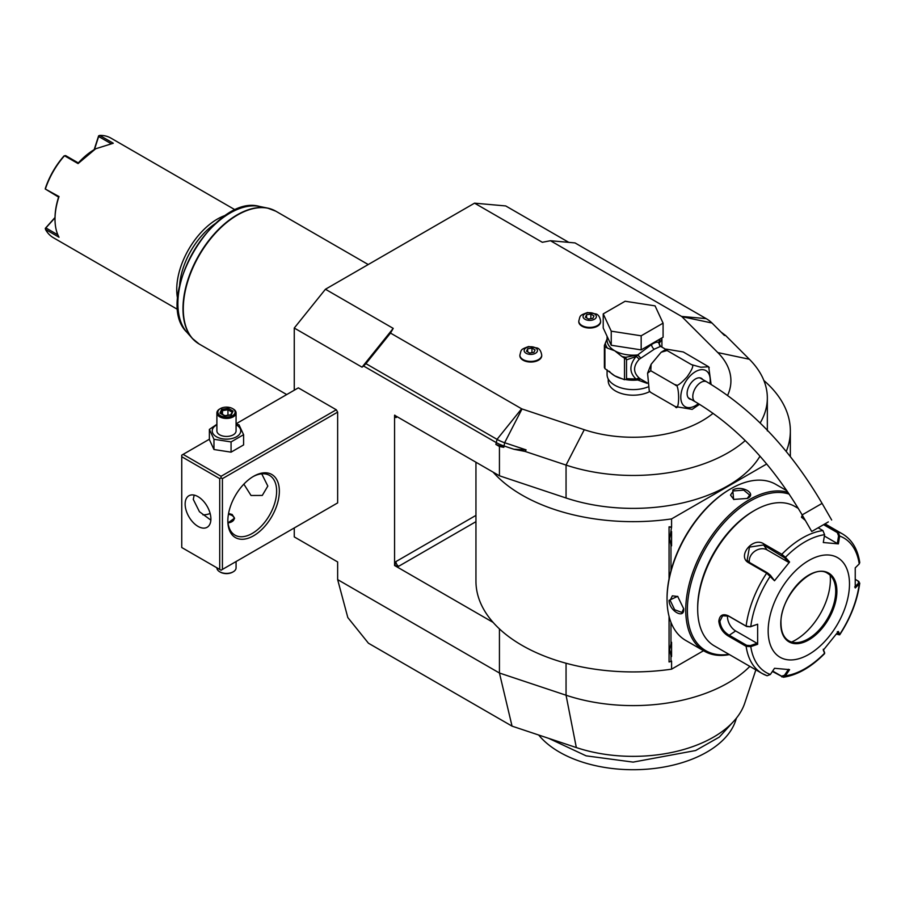 <?xml version="1.0" encoding="UTF-8"?>
<svg xmlns="http://www.w3.org/2000/svg" width="905" height="905" viewBox="0 0 905 905"><rect width="100%" height="100%" fill="white"/><g stroke="black" fill="none" stroke-linecap="round" stroke-linejoin="round"><path stroke-width="1.36" d="M222.415 569.426L337.644 502.909L221.058 570.207L222.415 569.426L222.415 478.643L337.644 412.126L336.287 409.773L298.333 387.86L236.069 423.8M336.287 409.773L221.058 476.302L183.104 454.378L181.747 455.17L181.747 547.514L221.058 570.207M294.261 527.954L294.261 536.903L337.644 561.948L337.644 579.607L347.814 617.561L368.437 643.217L512.049 726.138L499.436 673.015L499.436 628.885M499.436 446.493L503.802 447.33L495.872 444.434L499.436 446.493L499.436 475.792L394.569 415.248L394.569 565.512L493.123 622.414A157.199 90.76 0 0 0 671.578 669.168L671.578 661.091L670.967 661.442L670.967 655.706L669.677 649.733L670.967 643.76A15.532 8.96 -60 0 1 671.578 642.233L671.578 656.521A15.532 8.96 -60 0 1 670.967 655.706M513.983 449.287L526.11 449.876L525.092 451.425L513.983 449.287L503.802 445.894A38.338 22.139 180 0 1 495.872 442.387L363.572 366.005L362.034 367.17L294.261 328.04L325.438 289.249L474.548 203.161L505.725 205.944L568.804 242.37M294.261 390.213L294.261 328.04M749.838 666.385A134.189 77.479 180 0 1 566.055 695.221L499.436 673.015L337.644 579.607M337.644 502.909L337.644 412.126M474.548 203.161L542.321 242.291L550.455 240.73L575.037 242.925L706.16 318.628A36.675 21.177 180 0 1 711.986 323.006L724.385 335.404L725.72 335.597L721.07 332.09M325.438 289.249L393.211 328.379L390.507 333.074L521.619 408.777A1.912 1.109 0 0 0 522.015 408.947L584.268 429.705A97.774 56.449 0 0 0 713.083 413.314M727.586 395.417A97.774 56.449 0 0 0 717.823 352.588L681.884 316.66A1.912 1.109 0 0 0 681.578 316.422L550.455 240.73M608.228 378.98L608.228 380.813A24.921 14.39 0 0 0 615.524 390.994A24.921 14.39 0 0 0 649.722 391.56M519.889 355.416A10.928 6.312 0 0 0 519.877 355.733A10.928 6.312 0 0 0 523.067 360.19A10.928 6.312 0 0 0 534.979 361.559A10.928 6.312 0 0 0 541.722 355.733A10.928 6.312 0 0 0 541.71 355.416M578.793 321.411A10.928 6.312 0 0 0 578.781 321.728A10.928 6.312 0 0 0 581.972 326.185A10.928 6.312 0 0 0 593.884 327.553A10.928 6.312 0 0 0 600.626 321.728A10.928 6.312 0 0 0 600.615 321.411M393.211 328.379L362.034 367.17M526.11 449.876L504.639 442.726A36.675 21.177 180 0 1 497.037 439.355L365.925 363.652L363.572 366.005M365.925 363.652L390.507 333.074M525.092 451.425L566.055 465.08A134.189 77.479 0 0 0 745.234 440.577M760.155 422.997A134.189 77.479 0 0 0 767.338 397.985A134.189 77.479 0 0 0 749.363 359.251L725.72 335.597M499.436 475.792L566.055 497.999A134.189 77.479 0 0 0 760.008 456.165M493.123 472.15A157.199 90.76 0 0 0 671.578 518.904L766.716 463.982M786.241 451.493A157.199 90.76 0 0 0 790.348 430.904A157.199 90.76 0 0 0 763.877 380.507M475.951 462.24L475.951 581.168A157.199 90.76 0 0 0 493.123 622.414M669.055 578.827L669.055 526.823L671.578 526.993L671.578 518.904M670.967 661.442L669.055 661.962L669.055 616.362M394.569 565.512L398.641 566.304A3.835 2.217 60 0 1 395.926 561.598L394.806 565.387M394.806 415.112L395.926 417.601A3.835 2.217 60 0 1 396.288 416.243M671.578 669.168L703.547 650.718M755.867 669.858L744.736 703.174A113.645 65.613 180 0 1 576.327 747.564L512.049 726.138M734.769 720.109L719.328 737.089L695.628 750.528L633.149 762.112L586.123 755.845L548.588 738.31M736.5 718.016L735.527 720.923A104.267 60.205 180 0 1 626.317 769.589A104.267 60.205 180 0 1 538.69 735.018M670.967 570.682L670.967 545.025L669.677 539.052L671.578 526.993M786.185 489.65L786.185 490.352M670.967 643.76L670.967 622.335M669.677 539.007L671.578 545.839A15.532 8.96 -60 0 1 670.967 545.025M671.578 545.839L671.578 531.552A15.532 8.96 -60 0 0 670.967 533.079M670.967 527.344L669.055 526.823M669.677 649.688L671.578 656.521M786.999 490.827L775.8 484.356A90.104 52.015 120 0 0 730.742 488.813L729.939 489.288A88.95 51.359 120 0 0 729.928 489.288A88.95 51.359 120 0 0 667.042 598.228L667.042 599.167A90.104 52.015 120 0 0 685.696 640.412L704.407 651.215A90.104 52.015 120 0 0 729.419 654.587M729.928 489.288L730.742 488.813A90.104 52.015 120 0 0 667.042 599.167M747.417 498.44L733.604 499.424L732.779 489.99C741.874 484.786 757.383 493.734 747.417 498.44L747.417 498.451M788.051 492.377A90.104 52.015 120 0 0 749.453 499.617A90.104 52.015 120 0 0 690.594 579.019A90.104 52.015 120 0 0 704.407 651.215M669.067 600.343L677.653 596.338L683.705 608.793C684.587 619.789 669.1 610.807 669.067 600.343L670.153 600.343L672.347 595.829L677.89 596.519M789.25 494.153A88.95 51.359 120 0 0 750.268 501.031A88.95 51.359 120 0 0 688.309 596.904A88.95 51.359 120 0 0 728.91 654.292M798.334 508.429L794.862 506.427A80.511 46.483 120 0 0 754.6 510.42L753.243 511.201A78.599 45.374 120 0 0 697.676 607.459L697.676 609.031L697.676 607.459M754.6 510.42A80.511 46.483 120 0 0 697.676 609.031A80.511 46.483 120 0 0 714.35 645.887L762.134 673.478A80.511 46.483 -60 0 1 746.127 646.34L728.174 635.966C722.699 632.482 719.577 627.572 718.819 621.237C719.588 615.253 722.699 613.42 728.174 615.739L746.127 626.113L750.392 626.792L757.643 624.212L757.643 644.303L750.777 646.611L746.127 646.34L746.67 645.31L728.706 634.937C723.559 631.679 720.629 627.108 719.905 621.237L722.62 615.773L728.706 616.158L746.67 626.52L750.392 626.792M824.546 524.108L838.098 531.925L839.659 536.043L838.573 535.873L837.329 543.509L824.376 536.032M805.337 520.42L801.468 517.162L802.283 515.115M855.44 579.426L858.981 581.61L859.241 583.997L855.236 587.956L855.236 567.865L859.241 563.906A77.672 44.843 -60 0 0 839.659 536.043L838.381 543.871L823.301 542.525L824.591 534.697L822.928 530.579L818.131 527.807M824.591 534.697A77.672 44.843 -60 0 0 785.427 557.31L789.579 562.005L774.51 580.75L766.671 573.17L748.718 562.797C736.647 556.518 752.87 536.28 763.888 543.928L781.841 554.29L785.427 557.31L784.477 557.718L788.527 562.288L767.067 549.901A11.505 9.073 144.9 0 0 754.747 551.281A11.505 9.073 144.9 0 0 749.419 562.446M757.643 624.212L750.777 626.52A77.672 44.843 -60 0 1 770.359 576.055L770.393 575.241L767.485 572.876L749.521 562.503L747.111 560.297L749.476 547.106L763.616 544.98L784.477 557.718M801.773 517.626L802.837 516.088M823.584 524.662L837.295 532.57L838.573 535.873M859.241 563.906L859.75 562.537C857.748 549.256 852.046 539.742 842.646 534.018A80.511 46.483 -60 0 0 838.098 531.925L837.295 532.57M766.671 675.56A80.511 46.483 -60 0 1 762.134 673.478L767.101 675.764L770.359 674.474L774.51 668.297L789.579 669.643L785.427 675.82L783.368 677.234L772.384 671.453M824.512 652.494L823.233 649.236M783.368 677.234C797.396 675.107 811.129 667.245 824.568 653.648L824.489 652.2M837.329 631.713L838.573 634.665L839.704 634.824C850.655 618.025 857.34 600.773 859.75 583.069L859.241 583.997A77.672 44.843 -60 0 1 839.659 634.462L838.381 631.43L823.301 650.175L824.591 653.206A77.672 44.843 -60 0 1 785.427 675.82L784.477 675.288L781.569 676.182L772.666 671.035M770.359 674.474A77.672 44.843 -60 0 1 750.777 646.611L750.392 645.582L746.67 645.31M750.392 645.582L757.078 643.331L735.629 630.943A11.505 6.64 60 0 1 727.575 615.604M849.49 583.985A57.513 33.202 120 0 0 808.821 560.5A57.513 33.202 120 0 0 768.164 630.943A57.513 33.202 120 0 0 808.821 654.417A57.513 33.202 120 0 0 849.49 583.985M774.51 580.75L770.393 575.241M789.579 562.005L788.527 562.288M838.381 543.871L837.329 543.509M858.11 580.965L858.574 583.114L854.682 586.983M859.241 583.997L858.574 583.114M839.704 634.824L836.378 634.088M788.527 669.281L784.477 675.288M757.078 643.331L757.643 644.303M808.222 638.885A38.915 22.467 120 0 0 835.734 591.225A38.915 22.467 120 0 0 833.924 580.931A38.915 22.467 120 0 0 827.713 573.431A38.915 22.467 120 0 1 835.801 591.259A38.915 22.467 120 0 1 818.81 630.423A38.915 22.467 120 0 1 788.832 640.853A38.915 22.467 120 0 0 798.402 642.471A38.915 22.467 120 0 0 808.222 638.885M791.604 642.041A49.266 28.44 120 0 0 795.54 640.016A49.266 28.44 120 0 0 830.157 575.263M733.876 499.537L730.516 495.092L733.322 490.929L743.752 490.148L749.691 495.092L747.134 498.598M683.705 608.465L681.94 612.436L674.689 609.766L670.153 600.343M607.074 369.828L607.074 374.557A26.075 15.057 180 0 0 614.71 385.202A26.075 15.057 0 0 0 647.731 387.035M660.39 346.23L658.829 343.21L660.559 346.355L654.292 349.194L639.19 359.285C633.07 366.186 633.07 372.43 639.19 378.041L640.548 379.025L637.686 379.987L647.166 383.358M639.19 378.041L636.034 379.037L626.52 378.641L626.52 359.862L636.034 356.525C629.201 365.088 629.201 372.589 636.034 379.037L637.912 379.648L640.548 379.025L647.132 382.849M699.52 404.32L692.178 409.365L675.175 406.526C679.768 413.924 679.768 382.736 675.175 384.84C676.363 386.876 680.334 384.229 687.076 376.887C692.653 368.901 694.112 364.806 691.431 364.602L700.798 367.226L708.626 366.774L683.298 351.966L666.295 349.138L667.042 350.518L661.148 352.249L651.114 364.285L650.774 370.756L647.573 373.199L649.247 390.858L650.774 392.442L649.745 391.537M650.774 392.442L675.175 406.526M650.774 370.756L675.175 384.84M667.042 350.518L691.431 364.602M708.728 366.955L711.092 384.433M691.25 399.467A11.889 6.867 -60 0 1 689.565 398.935A11.889 6.867 -60 0 1 687.099 393.494A11.889 6.867 -60 0 1 692.291 381.537A11.889 6.867 -60 0 1 701.443 378.347A11.889 6.867 -60 0 1 702.755 379.546M827.453 522.423L811.74 531.495L827.453 522.423M817.86 527.966L828.335 521.914L817.86 527.966M660.039 338.99L658.783 343.165L660.401 346.253M658.783 343.165L658.817 342.735C657.664 341.615 655.243 342.203 651.589 344.5L637.686 354.941L640.548 357.916L638.082 355.122M611.237 345.257L603.216 327.972L603.216 313.888L625.129 301.241L655.062 305.867L663.082 323.153L663.082 337.237L641.17 349.884L611.237 345.257L611.237 331.173L603.216 313.888M663.082 323.153L641.17 335.8L641.17 349.884M641.17 335.8L611.237 331.173M607.074 338.877L604.382 345.518A29.526 17.048 0 0 0 604.913 346.672L604.913 368.584A29.526 17.048 180 0 1 604.382 367.43L604.382 345.518M605.332 343.47A27.987 16.154 0 0 0 607.515 348.176L614.71 350.767L621.916 356.48A27.987 16.154 0 0 0 625.74 357.271L637.686 354.941A26.075 15.057 0 0 1 614.71 350.767A26.075 15.057 0 0 1 607.074 340.122L607.074 336.298M609.337 371.288A26.075 15.057 0 0 0 614.71 375.813L624.507 379.727L624.507 358.154L621.916 356.48M623.002 379.025A26.075 15.057 0 0 1 614.71 375.813L604.913 368.584M607.515 348.176L604.913 346.672M626.52 359.862L625.74 357.271L623.794 357.565M626.192 359.195L624.507 358.154M637.686 355.303L636.034 356.525A3.835 1.143 -138.6 0 1 639.19 359.285M625.875 379.41L626.52 378.641M638.082 379.761L630.593 379.331M637.686 379.67L637.686 379.987A26.075 15.057 0 0 1 625.615 379.58M626.192 379.218L630.627 379.342M661.725 338.018L661.917 339.42L659.372 343.052A3.835 3.654 -33.7 0 0 659.881 345.755L660.22 346.117M658.863 343.085A1.912 1.539 17 0 1 658.817 342.735A26.075 15.057 0 0 0 659.225 340.122L659.225 339.466M661.917 347.113L661.917 339.42M535.5 347.859A6.652 3.835 180 0 1 535.5 353.278A6.652 3.835 180 0 1 526.099 353.278A6.652 3.835 0 0 1 526.099 347.859A6.652 3.835 0 0 1 535.5 347.859M527.672 348.764L526.518 351.231L529.651 353.041L533.927 352.373L535.07 349.907L531.948 348.097L527.672 348.764L527.672 351.887M531.948 348.097L531.948 352.679M594.404 313.843A6.652 3.835 180 0 1 594.404 319.273A6.652 3.835 180 0 1 585.003 319.273A6.652 3.835 0 0 1 585.003 313.843A6.652 3.835 0 0 1 594.404 313.843M586.576 314.748L585.422 317.225L588.555 319.024L592.832 318.368L593.974 315.902L590.852 314.092L586.576 314.748L586.576 317.881M590.852 314.092L590.852 318.673M215.424 223.49A55.59 32.094 120 0 0 179.586 285.55M226.352 215.039A57.513 33.202 120 0 0 217.404 219.055A57.513 33.202 120 0 0 177.731 299.238M235.47 210.028L110.874 138.092A57.513 33.202 120 0 0 99.731 135.411L113.295 143.239L95.67 148.771L78.056 163.579L78.328 162.934L65.59 155.581L64.04 155.92A56.359 32.535 -60 0 0 45.386 188.24L45.25 188.998L59.017 196.555A57.513 33.202 120 0 0 55.013 219.202A57.513 33.202 120 0 0 59.017 237.234L45.465 229.406A57.513 33.202 120 0 0 53.361 237.71L177.957 309.646M78.339 162.923A56.359 32.546 -60 0 1 94.855 149.246L95.67 148.771M78.056 163.579L64.504 155.751A57.513 33.202 120 0 0 45.465 188.726M94.177 149.642L98.566 135.988L99.731 135.411M110.659 143.42L98.645 136.497L98.769 135.716M94.471 149.461L98.645 136.497M59.017 196.555L58.599 197.109A56.359 32.535 120 0 0 55.013 218.263L55.013 219.202M58.599 197.109L45.25 188.998M45.465 229.406L45.861 227.913L57.863 234.859M45.25 228.422L55.013 217.483M45.861 227.913L55.013 217.822M183.104 454.378L209.383 439.219M221.058 476.302L221.058 477.863L222.415 478.643M227.845 520.907A36.426 21.03 -60 0 1 253.592 476.302A36.426 21.03 -60 0 1 279.351 491.166A36.426 21.03 -60 0 1 253.592 535.771A36.426 21.03 -60 0 1 227.845 520.907M219.711 569.426L219.711 478.643L221.058 477.863M219.711 478.643L181.747 456.731M185.14 504.085A18.213 10.509 60 0 1 188.907 495.748A18.213 10.509 60 0 1 202.946 500.623A18.213 10.509 60 0 1 210.899 518.95A18.213 10.509 60 0 1 207.121 527.287A18.213 10.509 60 0 1 193.093 522.411A18.213 10.509 60 0 1 185.14 504.085M194.168 495.103L193.274 499.379L199.451 511.721L210.854 520.137M261.726 473.813L267.823 486.076L262.292 495.431L251.024 495.488L243.852 484.13M252.902 476.709A34.503 19.921 -60 0 1 269.498 475.374A34.503 19.921 -60 0 1 276.636 491.166A34.503 19.921 -60 0 1 261.579 525.896A34.503 19.921 -60 0 1 234.983 535.138A34.503 19.921 -60 0 1 227.845 520.104M202.912 514.832A34.503 19.921 120 0 0 210.141 513.497M228.569 513.486L232.178 514.493L234.531 518.169L228.049 522.875M228.173 522.875A7.67 4.423 0 0 0 233.852 519.787A7.67 4.423 0 0 0 231.906 515.431A7.67 4.423 0 0 0 228.422 514.278M231.906 515.431L232.178 515.59A8.055 4.649 180 0 1 234.519 518.554M236.069 423.925L239.011 424.818L243.592 434.694L243.592 444.932L231.069 452.161L213.965 449.514L209.383 439.638L209.383 429.4L216.895 424.309M236.069 424.807A14.254 8.236 180 0 1 236.567 425.079A14.254 8.236 180 0 1 236.567 436.73A14.254 8.236 180 0 1 216.397 436.73A14.254 8.236 180 0 1 216.895 424.807M243.592 434.694L231.069 441.923L213.965 439.276L209.383 429.4M236.069 412.906A9.582 5.532 0 0 1 230.153 418.019A9.582 5.532 0 0 1 219.711 416.82A9.582 5.532 180 0 1 216.895 412.906L216.895 430.904A9.582 5.532 0 0 0 219.711 434.819A9.582 5.532 0 0 0 230.153 436.018A9.582 5.532 0 0 0 236.069 430.904L236.069 412.906A9.582 5.532 0 0 0 233.264 408.992L232.585 408.596A8.631 4.978 180 0 0 220.379 408.596A8.631 4.978 180 0 0 220.379 415.644A8.631 4.978 0 0 0 232.585 415.644A8.631 4.978 0 0 0 232.585 408.596M231.069 441.923L231.069 452.161M213.965 439.276L213.965 449.514M216.895 412.906A9.582 5.532 180 0 1 219.711 408.992A9.582 5.532 180 0 1 220.062 408.8M219.915 413.132L224.723 415.915L231.295 414.897L233.049 411.108L228.241 408.325L221.68 409.343L219.915 413.132L221.012 413.766M221.68 409.343L222.472 410.61L221.137 413.506M228.241 408.325L227.947 409.761L222.472 410.61L222.472 414.286M233.049 411.108L230.537 414.988M231.295 414.897L230.492 415.237L231.295 414.897M227.947 415.225L227.947 409.761L231.906 412.047M236.069 561.553L236.069 567.865A9.582 5.532 180 0 1 233.264 571.779A9.582 5.532 180 0 1 219.711 571.779L220.379 572.164A8.631 4.978 180 0 0 232.585 572.164L233.264 571.779M216.895 567.808L216.895 567.865A9.582 5.532 0 0 0 219.711 571.779M521.619 408.777L497.037 439.355L495.872 444.434M522.015 408.947L504.639 442.726L503.802 447.33M584.268 429.705L566.055 465.08L566.055 497.999M717.823 352.588L749.363 359.251M681.884 316.66L711.986 323.006M475.951 521.665L398.641 566.304M397.284 416.82L395.926 417.601M475.951 515.398L395.926 561.598M566.055 663.241L566.055 695.221L576.327 747.564M781.569 555.353L781.841 554.29A80.511 46.483 -60 0 1 822.928 530.579M746.67 626.52L746.127 626.113A80.511 46.483 -60 0 1 766.671 573.17L767.485 572.876M748.718 562.797L749.521 562.503M763.888 543.928L763.616 544.98L767.067 549.901M781.841 676.917L781.569 676.182M728.174 635.966L735.629 630.943M718.819 621.237L719.905 621.237M836.887 591.259A39.684 22.908 120 0 0 808.821 575.06A39.684 22.908 120 0 0 780.766 623.658A39.684 22.908 120 0 0 808.821 639.869A39.684 22.908 120 0 0 836.887 591.259M732.779 489.99L733.322 490.929M681.578 316.422L706.16 318.628M709.916 383.72A20.815 12.014 120 0 0 695.504 371.65A20.815 12.014 120 0 0 680.786 397.137A20.815 12.014 120 0 0 695.504 405.632A20.815 12.014 120 0 0 698.4 403.63M699.757 377.815L706.681 381.808A11.505 6.64 120 0 0 700.923 382.385A11.505 6.64 120 0 0 693.411 392.521A11.505 6.64 120 0 0 695.176 401.73C736.387 426.176 772.044 463.903 802.147 514.9L811.74 531.495M706.681 381.808C751.772 408.653 790.235 449.185 822.079 503.395L802.147 514.9M651.589 344.5A3.835 2.217 -120 0 0 654.292 349.194M519.877 355.733L519.877 355.111A10.928 6.312 0 0 0 523.067 359.568A10.928 6.312 180 0 0 534.979 360.937A10.928 6.312 180 0 0 541.722 355.111L541.722 355.733M578.781 321.728L578.781 321.094A10.928 6.312 0 0 0 581.972 325.562A10.928 6.312 180 0 0 593.884 326.931A10.928 6.312 180 0 0 600.626 321.094L600.626 321.728M195.604 341.547A76.62 44.232 -60 0 1 192.279 338.368A76.62 44.232 -60 0 1 198.851 255.301A76.62 44.232 -60 0 1 267.507 208.071L275.844 211.204A76.676 44.277 120 0 0 216.759 231.748A76.676 44.277 120 0 0 183.285 308.922A76.676 44.277 120 0 0 199.168 344.024L286.715 394.569M186.871 332.259C152.866 299.702 214.315 193.274 259.509 206.442A73.984 42.716 120 0 0 193.206 252.043A73.984 42.716 120 0 0 186.871 332.259L192.279 338.368L199.168 344.024M259.509 206.442L267.507 208.071A76.62 44.232 -60 0 1 271.919 209.36M767.338 397.985L767.338 430.904M790.348 456.584L790.348 430.904M825.009 523.837L842.646 534.018M824.636 653.399L824.534 652.369M788.832 640.853C783.753 637.821 781.139 631.984 780.992 623.353C779.601 596.7 812.769 562.299 827.747 573.453M666.295 349.138L661.148 352.249M651.114 364.285L647.573 373.199M649.247 390.858L649.847 391.729M708.626 366.774L709.226 367.645M688.253 397.736L695.176 401.73M822.079 503.395L831.661 520.002M665.808 349.364L660.48 346.287M519.877 355.111C521.506 349.522 520.036 349.703 528.588 346.536L537.332 348.018C539.584 348.821 541.043 351.185 541.722 355.111M578.781 321.094C580.41 315.517 578.94 315.698 587.492 312.53L596.237 314.001C598.488 314.816 599.947 317.18 600.626 321.094M275.844 211.204L368.233 264.543M219.711 408.992L220.379 408.596M220.684 413.257L224.926 415.7M224.893 415.7L230.82 414.784"/></g></svg>
